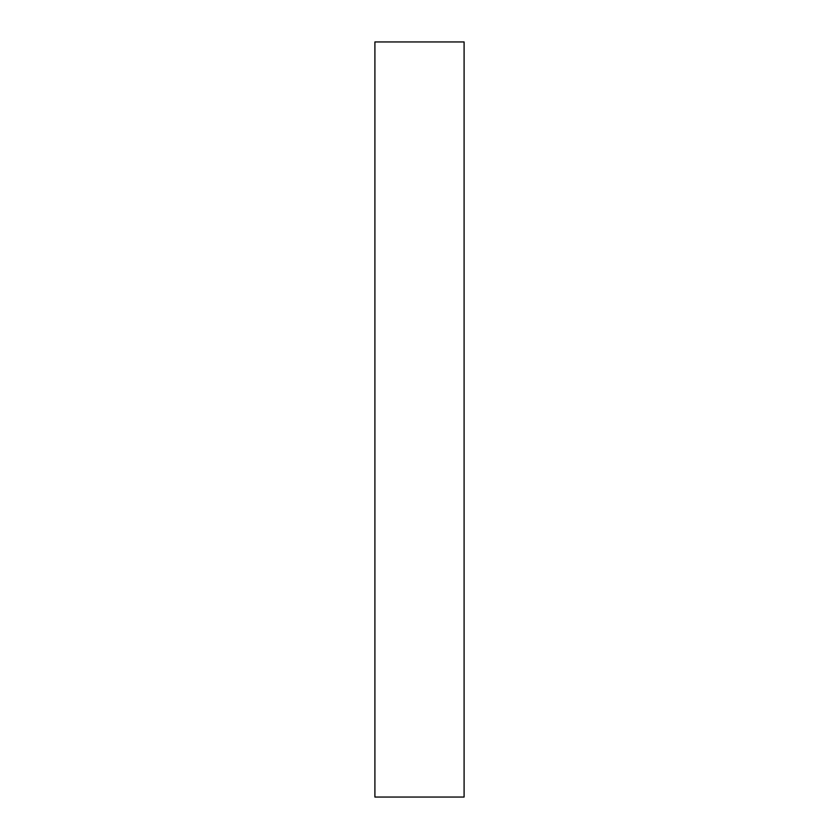 <?xml version="1.0" encoding="UTF-8"?>
<svg xmlns="http://www.w3.org/2000/svg" width="839" height="839" viewBox="0 0 839 839"><rect width="100%" height="100%" fill="white"/><g stroke="black" fill="none" stroke-linecap="round" stroke-linejoin="round"><path stroke-width="1.26" d="M464.093 797.05L464.093 41.95L374.907 41.95L374.907 797.05L464.093 797.05"/></g></svg>
